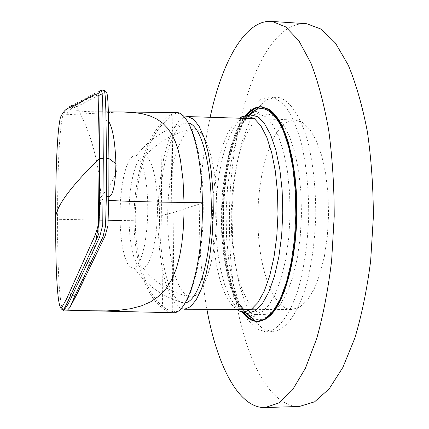 <?xml version="1.0" encoding="UTF-8"?>
<svg xmlns="http://www.w3.org/2000/svg" width="429" height="429" viewBox="0 0 429 429"><rect width="100%" height="100%" fill="white"/><g stroke="black" fill="none" stroke-linecap="round" stroke-linejoin="round"><path stroke-width="0.32" stroke-dasharray="2.15 1.61" d="M272.088 331.794L272.42 331.794C284.239 331.027 296.321 316.184 305.008 289.473C311.256 267.894 314.832 243.281 315.739 215.621C315.824 187.945 313.138 163.154 307.673 141.243C299.957 114.071 288.433 98.552 276.662 97.088L266.731 99.673L257.395 108.473L249.11 122.646L242.213 141.232L236.969 163.159L233.548 187.355L232.062 212.72L232.556 238.165L235.033 262.596L239.414 284.92L245.576 304.032L253.298 318.86L262.275 328.399L272.088 331.794M265.562 331.874L265.889 331.874C277.558 331.108 289.489 316.243 298.075 289.489C304.247 267.873 307.786 243.211 308.692 215.503C308.783 187.773 306.134 162.94 300.75 140.996C296.814 127.751 292.246 116.967 287.033 108.655C281.596 101.925 275.965 97.968 270.147 96.782L260.339 99.383L251.126 108.194L242.943 122.399L236.132 141.018L230.947 162.982L227.563 187.21L226.088 212.618L226.571 238.1L229.006 262.569L233.328 284.92L239.403 304.064L247.018 318.919L255.872 328.475L265.562 331.874M265.261 314.393L272.737 311.894L280.035 304.815L286.786 293.286L292.61 277.719L297.179 258.794L300.198 237.457L301.48 214.849L300.944 192.213L298.627 170.796L294.691 151.743L289.387 135.998L283.027 124.254L275.976 116.929L268.597 114.162L260.317 116.398L252.504 123.879L245.549 135.966L239.741 151.85L235.317 170.64L232.432 191.409L231.193 213.192L231.639 235.028L233.762 255.952L237.505 275L242.728 291.221L249.244 303.721L256.778 311.674L265.261 314.393M254.585 314.478L261.899 311.974L269.047 304.88L275.654 293.318L281.37 277.708L285.848 258.73L288.814 237.328L290.079 214.656L289.564 191.951L287.307 170.474L283.462 151.373L278.276 135.585L272.061 123.815L265.16 116.479L257.438 113.69L249.415 116.232L241.87 123.917L235.156 136.1L229.558 151.989L225.289 170.721L222.506 191.372L221.3 213.02L221.713 234.722L223.745 255.528L227.327 274.506L232.341 290.728L238.61 303.314L245.871 311.454L254.585 314.478M245.388 115.894C216.039 150.354 213.899 276.276 242.122 311.867L235.494 306.268L229.542 296.852L224.485 284.154L220.474 268.795L217.637 251.421L216.039 232.711L215.723 213.342L216.688 193.999L218.913 175.364L222.335 158.119L226.85 142.932L232.33 130.437L238.583 121.251L245.393 115.889M239.398 118.216L233.145 124.335L227.44 133.805L222.474 146.15L218.388 160.843L215.299 177.316L213.283 195.002L212.398 213.299L212.666 231.617L214.087 249.367L216.624 265.959L220.216 280.797L224.769 293.329L230.159 303.003L236.213 309.341M299.388 406.461C258.397 406.767 230.148 318.667 229.504 229.365C227.225 130.207 259.32 23.091 304.976 23.611M206.907 309.271C202.37 283.966 199.93 257.202 199.582 228.973C199.179 189.575 202.703 152.343 210.146 117.289M176.662 112.548L171.048 114.184C167.937 116.238 164.194 119.863 159.813 125.064C143.844 143.956 133.692 182.432 134.014 220.721L135.258 220.667C135.408 258.387 145.994 293.323 162.494 306.22C166.436 309.298 169.857 311.057 172.758 311.497L174.051 311.593L173.096 212.661L161.706 215.476L160.923 126.078L172.158 115.315C186.615 103.952 202.799 144.16 203.217 202.799C204.284 261.223 188.937 313.62 174.051 311.593L173 312.73M120.881 111.942L63.015 114.918C65.878 109.336 68.919 106.172 72.126 105.411M55.732 198.933L57.674 198.654C57.985 160.585 59.894 125.826 63.015 114.918L61.304 115.594L60.516 117.208M57.674 198.654L57.577 219.305L98.74 220.066M120.023 220.463L134.014 220.721C134.17 258.843 144.782 294.165 161.384 307.266C165.91 310.859 169.766 312.682 172.951 312.73M90.026 310.773L63.122 309.802C59.947 306.408 57.99 276.464 57.679 239.618L57.577 219.305L55.647 219.096M103.839 90.176L74.85 105.502L72.136 105.443L100.783 90.117M76.716 106.719L97.909 95.914M102.156 93.801L104.794 92.514M75.295 105.534L71.273 108.843L76.705 106.687L74.871 105.491L69.798 109.808C68.737 110.403 67.691 112.125 66.661 114.983M69.798 109.819L71.257 108.848C73.804 111.181 87.302 111.771 98.724 111.851M97.297 93.913L75.332 105.55L76.737 106.708C91.533 133.998 99.587 164.216 100.901 197.372C98.514 198.611 101.147 199.641 108.805 200.461M77.032 294.037L77.054 293.994C85.194 276.818 91.425 259.084 95.742 240.787M67.428 310.178L66.827 309.883M63.696 310.076L63.122 309.802M99.061 223.155L100.901 197.372L110.092 184.845L115.363 175.037L117.026 169.594L117.042 166.725L115.921 163.755M55.732 238.926L57.679 239.618M257.985 222.495C256.628 170.624 274.034 118.168 295.409 119.991L302.831 122.603L309.92 129.526L316.318 140.626L321.659 155.491L325.638 173.477L327.992 193.683L328.576 215.047L327.338 236.395L324.367 256.563L319.836 274.48L314.033 289.253L307.287 300.23L299.973 307.014L291.993 309.47C273.182 309.888 258.424 268.329 257.985 222.495M180.963 308.569L175.198 303.93L170.002 295.2L165.573 282.936L162.071 267.793L159.599 250.466L158.231 231.687L158.006 212.189L158.918 192.728L160.95 174.035L164.028 156.853L168.066 141.908L172.919 129.88L178.41 121.418L184.331 117.063M185.162 302.879L184.095 302.971C169.396 302.933 158.564 258.826 159.545 212.006C160.285 165.186 172.721 121.879 187.393 122.807L188.304 122.93M133.623 268.195L130.314 267.208L127.247 263.1L124.571 256.188L122.431 246.916L120.919 235.832L120.109 223.52L120.029 210.628L120.678 197.801L122.034 185.698L124.029 174.946L126.576 166.125L129.547 159.76L132.792 156.269L136.132 155.936L138.91 158.247L141.495 162.918L143.769 169.787L145.608 178.598L146.933 188.969L147.662 200.434L147.758 212.446L147.222 224.437L146.069 235.837L144.364 246.107L142.203 254.778L139.677 261.481L136.921 265.964L133.623 268.195M191.565 296.868L190.996 296.895C177.118 296.766 166.806 255.818 167.723 212.173C168.415 168.522 180.212 128.325 194.064 129.097C206.435 129.231 217.562 167.112 216.827 212.72C216.237 258.333 203.973 296.552 191.565 296.868M142.97 268.222L139.591 267.256L136.449 263.208L133.709 256.392L131.505 247.243L129.933 236.288L129.07 224.11L128.952 211.331L129.574 198.6L130.92 186.54L132.915 175.783L135.478 166.897L138.481 160.403L141.779 156.714L145.19 156.124L148.102 158.242L150.82 162.784L153.212 169.605L155.164 178.432L156.569 188.878L157.352 200.456L157.464 212.612L156.901 224.742L155.695 236.256L153.909 246.595L151.635 255.276L148.992 261.926L146.112 266.275L142.97 268.222M252.815 318.597L258.467 319.777C272.973 319.809 288.149 291.323 293.86 248.091C299.614 204.944 294.498 154.322 282.454 128.679M247.823 115.884C217.23 147.849 215.009 278.823 244.557 311.958M254.81 320.715L258.489 321.192C262.392 321.139 266.27 319.294 270.125 315.658M273.461 113.063C268.64 108.247 263.728 106.365 258.725 107.416M246.675 115.819C216.994 149.818 214.838 276.844 243.409 311.985M245.962 115.841C216.575 150.375 214.436 276.271 242.696 311.937M161.384 307.266L162.494 306.22L161.701 215.476M203.217 202.799L173.096 212.661L172.147 115.192C179.081 111.728 175.96 113.621 176.71 112.554M103.014 220.147L108.323 220.243M75.3 105.561L74.855 105.502M135.258 220.667C134.931 182.775 145.045 144.723 160.923 126.078L159.813 125.064M171.048 114.184L172.147 115.192L170.887 116.205M276.662 97.088L270.147 96.782M272.42 331.794L265.889 331.874M268.597 114.162L257.942 113.712M264.977 314.398L254.306 314.484M257.438 113.69C258.928 112.902 258.735 112.103 256.853 111.293L253.818 111.98M248.423 115.969C244.814 119.487 240.937 125.938 236.792 135.333C229.987 152.74 225.659 174.544 223.815 200.751C221.107 250.397 230.823 296.621 245.173 311.894M249.603 315.588L253.126 316.752C255.03 316.43 255.25 315.674 253.796 314.478M262.859 106.891C263.787 107.722 261.47 104.971 270.747 110.553M267.444 317.996C260.392 322.174 260.918 320.865 260.414 321.267L258.773 321.53M172.769 311.502L170.903 116.195M125.756 112.001L125.327 112.001M99.061 92.964L103.92 90.208M105.85 111.889L102.858 111.878M173.053 312.73L172.764 311.497M251.297 309.379L291.993 309.47M254.472 118.694L295.409 119.991M187.393 122.807C166.742 127.531 149.657 138.578 136.132 155.936M134.062 268.082L142.267 278.158L151.748 286.878C161.518 294.573 172.302 299.941 184.095 302.971M194.064 129.097C174.887 132.111 158.596 141.12 145.19 156.124M143.125 268.189L148.901 274.624C160.896 286.438 174.925 293.865 190.996 296.895"/><path stroke-width="0.64" d="M236.213 309.341L239.956 311.331L243.811 311.99L246.75 313.256L242.128 311.867C246.214 317.363 250.616 320.506 255.325 321.3L257.459 321.45L265.353 318.886L273.075 311.384L280.228 299.061L286.422 282.341L291.275 261.963L294.487 238.953L295.844 214.554L295.259 190.138L292.782 167.079L288.578 146.616L282.931 129.778L276.179 117.305L268.71 109.62L260.918 106.859L259.207 106.901C254.365 107.427 249.758 110.425 245.388 115.894L250.354 114.65L259.207 106.901M243.811 311.99L251.131 309.491L257.947 302.509L264.248 291.184L269.685 275.906L273.949 257.357L276.775 236.459L277.981 214.323L277.493 192.171L275.348 171.219L271.691 152.579L266.752 137.178L260.827 125.692L254.258 118.533L246.793 115.825L242.782 116.495L239.398 118.216M304.976 23.611L306.783 23.734L321.3 29.199L335.371 42.97L348.251 65.09C356.032 83.805 362.403 105.984 367.358 131.628C371.294 158.784 373.294 187.248 373.353 217.026L370.656 260.88C367.026 289.253 361.749 315.009 354.826 338.149L342.846 367.471L329.172 388.856L314.607 401.817L299.388 406.461M210.146 117.289C222.168 61.138 245.64 18.881 272.104 21.45L285.682 26.893L298.841 40.728L310.886 62.999C318.157 81.869 324.093 104.242 328.705 130.121C332.362 157.545 334.202 186.293 334.218 216.366L331.622 260.671C328.174 289.328 323.187 315.342 316.666 338.706L305.394 368.296L292.551 389.859L278.893 402.917L265.117 407.55C238.771 408.526 216.961 365.487 206.907 309.271M173 312.73L173.032 312.73C188.009 314.613 203.453 261.872 202.391 202.654C201.957 151.646 189.725 112.387 176.694 112.554L176.71 112.554M108.805 200.461C132.55 201.598 157.625 202.231 184.025 202.359L183.033 179.869L180.405 159.733L178.351 150.756L175.606 142.348L172.158 134.942L167.927 128.577L162.864 123.295L156.934 119.101L150.037 115.921L142.476 113.792L134.229 112.532L120.881 111.942M203.217 202.799L184.025 202.359L183.907 216.409L183.183 230.335L181.794 243.752L179.59 256.537L176.383 268.415L172.05 279L166.361 288.24L159.325 295.812L150.82 301.748L141.232 305.957L130.561 308.719L118.978 310.274L106.832 310.891L90.026 310.773M106.022 120.667L108.51 121.176L108.918 158.574L106.446 158.29L106.022 120.672C105.856 106.499 105.336 89.189 103.845 90.176L100.783 90.117C102.515 89.27 102.869 103.968 102.922 117.305L103.287 158.263L102.762 225.027L99.56 237.253L72.394 295.179L75.15 295.227L77.022 294.069M97.909 95.914L102.156 93.801M104.794 92.514C105.807 90.792 106.692 91.849 107.454 95.678C108.087 102.52 108.44 111.02 108.51 121.182C112.693 127.729 115.16 141.913 115.921 163.739L108.918 158.574L108.837 196.659L107.936 225.552L105.191 235.784L77.054 293.994L75.139 295.232M106.446 158.29L106.333 196.573L105.561 225.933L102.955 236.931L75.166 295.184M55.732 198.933L55.647 219.096L55.732 198.933C55.99 161.733 57.679 127.842 60.516 117.208C63.219 111.685 66.13 108.58 69.251 107.883L91.956 95.892C93.897 94.251 95.908 94.418 97.989 96.396C98.718 115.401 99.11 136.175 99.153 158.719C71.235 186.138 56.784 205.491 55.786 216.779L55.732 238.926L55.647 219.096M75.161 295.259L70.018 307.314L67.428 310.172L63.696 310.092C62.387 311.604 65.975 305.984 70.908 294.814L72.378 295.211C69.337 302.386 66.447 307.341 63.701 310.076M70.018 307.303L77.022 294.063M95.742 240.787L99.061 223.155M108.837 196.654C113.015 195.946 115.38 184.979 115.921 163.755M55.732 238.926C55.979 274.919 57.7 304.07 60.58 307.368L61.159 307.625L62.361 306.515L66.79 298.482L92.385 241.286C94.348 237.564 96.364 231.923 98.434 224.346L99.153 158.719L103.287 158.263M184.331 117.063L187.725 116.575L193.533 119.176L199.061 126.169L204.032 137.409L208.162 152.504L211.202 170.78L212.966 191.334L213.326 213.079L212.258 234.813L209.835 255.352L206.193 273.595L201.571 288.637L196.23 299.812L190.465 306.714L184.567 309.207L180.963 308.569M188.304 122.93C201.019 124.78 212.157 165.385 211.256 213.411C210.494 261.438 197.946 301.598 185.162 302.879M282.454 128.679C271.434 107.186 259.888 102.922 247.823 115.884M244.557 311.958L248.584 315.98L252.815 318.597M270.125 315.658C284.502 302.268 296.128 260.585 296.852 214.725C297.624 168.865 287.376 126.898 273.461 113.063M258.725 107.416C254.515 108.349 250.504 111.149 246.675 115.819M243.409 311.985C246.97 316.645 250.767 319.557 254.81 320.715M242.696 311.937C247.319 318.146 252.306 321.353 257.663 321.557L266.001 318.999L273.74 311.492L280.915 299.158L287.124 282.421L291.988 262.022L295.206 238.991L296.568 214.564L295.983 190.127L293.495 167.042L289.285 146.557L283.617 129.703L276.85 117.219L269.364 109.529L261.551 106.767C256.086 106.655 250.885 109.679 245.962 115.841M255.325 321.3L246.75 313.256L248.171 313.299L255.384 310.746L262.419 303.544L268.913 291.843L274.501 276.067L278.845 256.933L281.665 235.414L282.786 212.693L282.137 190.052L279.762 168.763L275.826 149.973L270.581 134.636L264.35 123.418L257.486 116.72L250.354 114.65L247.372 115.846M98.74 220.066L103.014 220.147M108.323 220.243L120.023 220.463M72.136 105.411L70.243 106.135L69.251 107.899M106.333 196.579L108.837 196.659M63.122 309.802L61.385 309.073L60.58 307.368M100.783 90.117L99.501 91.484C99.201 91.672 98.981 93.238 98.836 96.182L99.533 158.558L99.378 211.958L98.885 231.521C99.549 232.443 98.123 236.025 91.962 248.917L70.903 294.782L69.45 292.691M253.818 111.98L248.423 115.969M245.173 311.894C249.63 316.189 248.337 314.586 249.603 315.588M260.918 106.859L262.859 106.891M270.747 110.553L272.994 112.521L276.952 117.176L282.861 127.52L287.993 141.173L292.128 157.711L295.055 176.544L296.637 196.938L296.788 218.061L295.109 242.782L290.744 269.482L284.18 291.892L276.49 307.738L272.045 313.722L267.444 317.996M258.773 321.53L257.03 321.45M306.783 23.734L272.104 21.45M299.898 406.445L265.117 407.55M176.694 112.559L125.756 112.001M173.053 312.73L94.176 310.869M97.297 93.913L99.061 92.964M125.332 111.99L105.85 111.889M102.858 111.878L98.724 111.851M94.149 310.869L67.428 310.178M184.197 309.218L251.297 309.379M187.725 116.575L254.472 118.694"/></g></svg>
